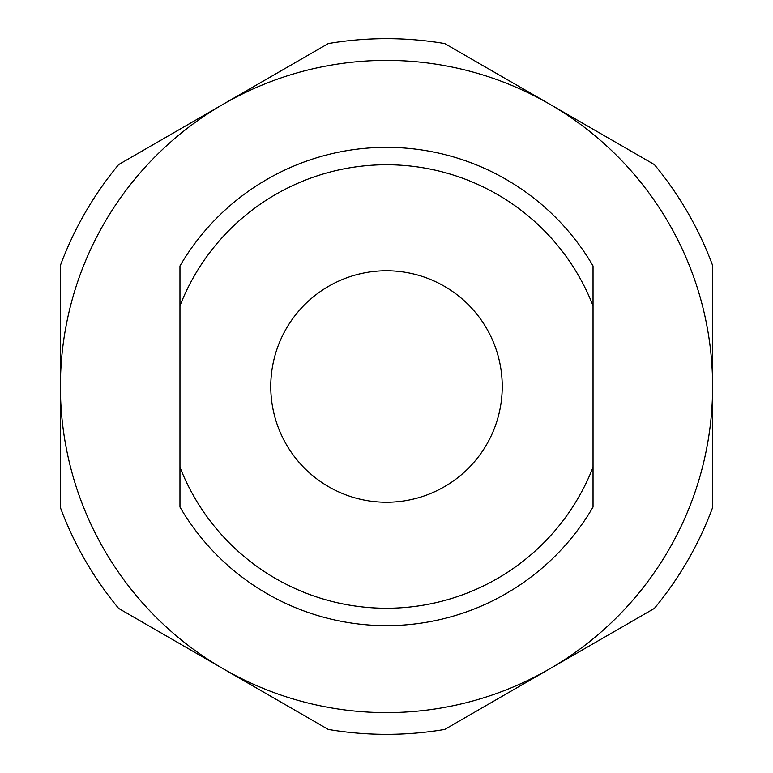 <?xml version="1.0" encoding="UTF-8"?>
<svg xmlns="http://www.w3.org/2000/svg" width="773" height="773" viewBox="0 0 773 773"><rect width="100%" height="100%" fill="white"/><g stroke="black" fill="none" stroke-linecap="round" stroke-linejoin="round"><path stroke-width="1.16" d="M328.274 729.441A347.85 347.85 0 0 0 444.726 729.441L549.555 668.916A326.109 326.109 0 0 0 712.609 386.5L712.609 507.542A347.85 347.85 0 0 1 654.383 608.399L549.555 668.916A326.109 326.109 0 0 1 223.445 668.916L118.617 608.399A347.85 347.85 0 0 1 60.391 507.542L60.391 265.458A347.85 347.85 0 0 1 118.617 164.601L328.274 43.559A347.85 347.85 0 0 1 444.726 43.559L654.383 164.601A347.85 347.85 0 0 1 712.609 265.458L712.609 386.5A326.109 326.109 0 0 0 223.445 104.084A326.109 326.109 0 0 0 223.445 668.916L328.274 729.441M502.237 386.5A115.737 115.737 0 0 1 328.631 486.729A115.737 115.737 0 0 1 328.631 286.271A115.737 115.737 0 0 1 502.237 386.5M593.036 507.059L593.036 265.941A239.147 239.147 0 0 0 179.964 265.941L179.964 507.059A239.147 239.147 0 0 0 593.036 507.059M179.964 305.77A221.754 221.754 0 0 1 593.036 305.77M593.036 467.23A221.754 221.754 0 0 1 179.964 467.23"/></g></svg>
